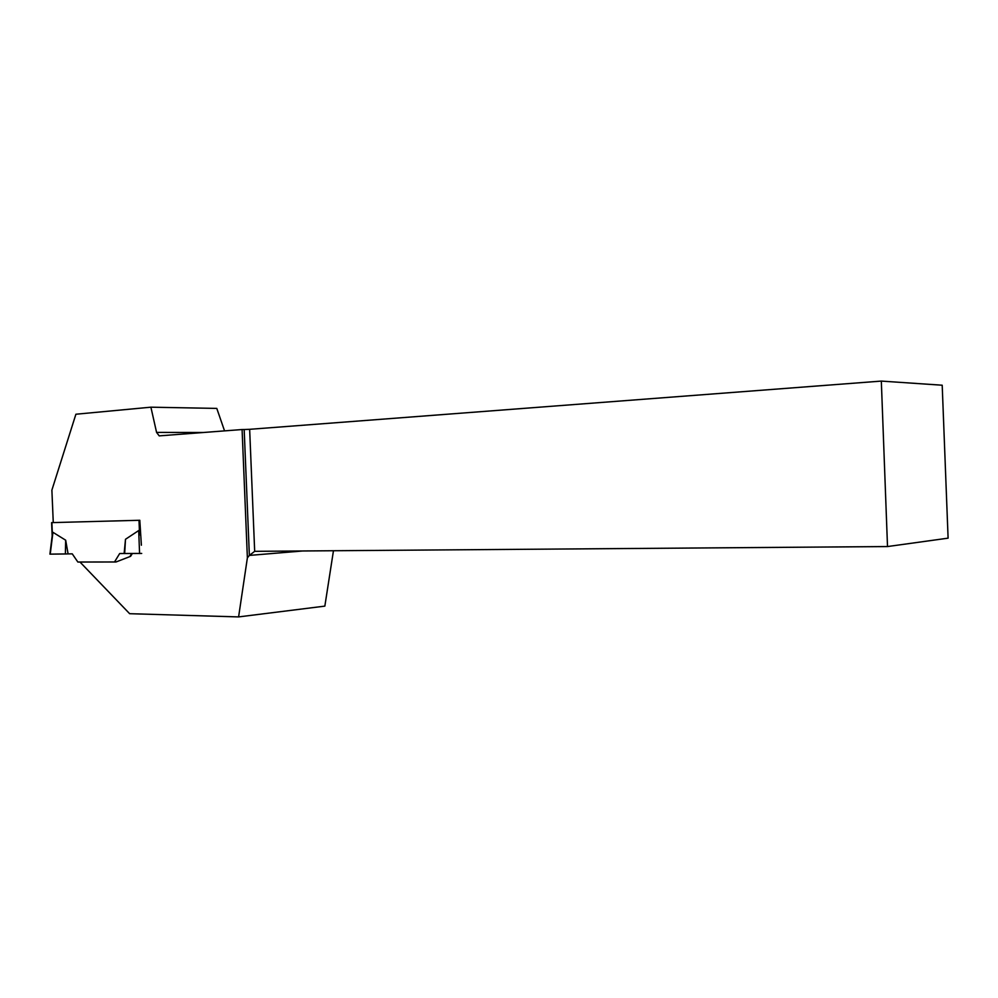 <?xml version="1.0" encoding="UTF-8"?>
<svg xmlns="http://www.w3.org/2000/svg" width="998" height="998" viewBox="0 0 998 998"><rect width="100%" height="100%" fill="white"/><g stroke="black" fill="none" stroke-linecap="round" stroke-linejoin="round"><path stroke-width="1.5" d="M224.55 430.874L216.791 408.407L150.898 407.184L75.898 414.232L51.884 490.13L53.268 522.578L51.609 522.615L53.256 522.515M129.852 556.61L131.736 553.553M52.233 536.238L52.944 532.308L65.681 540.205L65.369 553.977L68.089 553.89L65.681 540.205M140.431 535.227L138.697 530.549L125.498 539.282L124.126 553.503L119.685 553.528L114.508 561.974L77.856 562.036L72.255 553.853L50.237 554.139L65.369 553.977M50.237 554.139L52.944 532.308M53.268 522.578L139.807 520.27L141.379 545.22M114.508 561.974L116.404 561.824M141.704 553.441L124.126 553.503M139.583 553.528L138.697 530.549M125.498 539.282L124.663 553.578M132.31 553.553L130.601 556.323L115.993 561.986L80.152 562.036M150.898 407.184L156.574 432.408L159.206 435.876L242.09 429.539L247.379 557.87L238.597 616.914L129.64 613.695L80.002 562.049M238.597 616.914L324.849 606.123L333.457 550.734M948.1 538.159L942.199 385.216L881.321 381.086L887.509 546.555L948.1 538.159M247.379 557.87L249.363 555.412L302.793 550.971M242.09 429.539L244.173 429.514L249.363 555.412L254.677 551.333L887.509 546.555M244.173 429.514L249.65 429.315L254.677 551.333M881.321 381.086L249.65 429.315M203.268 432.508L156.574 432.408M51.884 522.615L52.383 534.167M138.984 520.282L139.495 532.483M51.609 522.615L52.17 535.901M49.912 554.127L52.407 534.03"/></g></svg>
